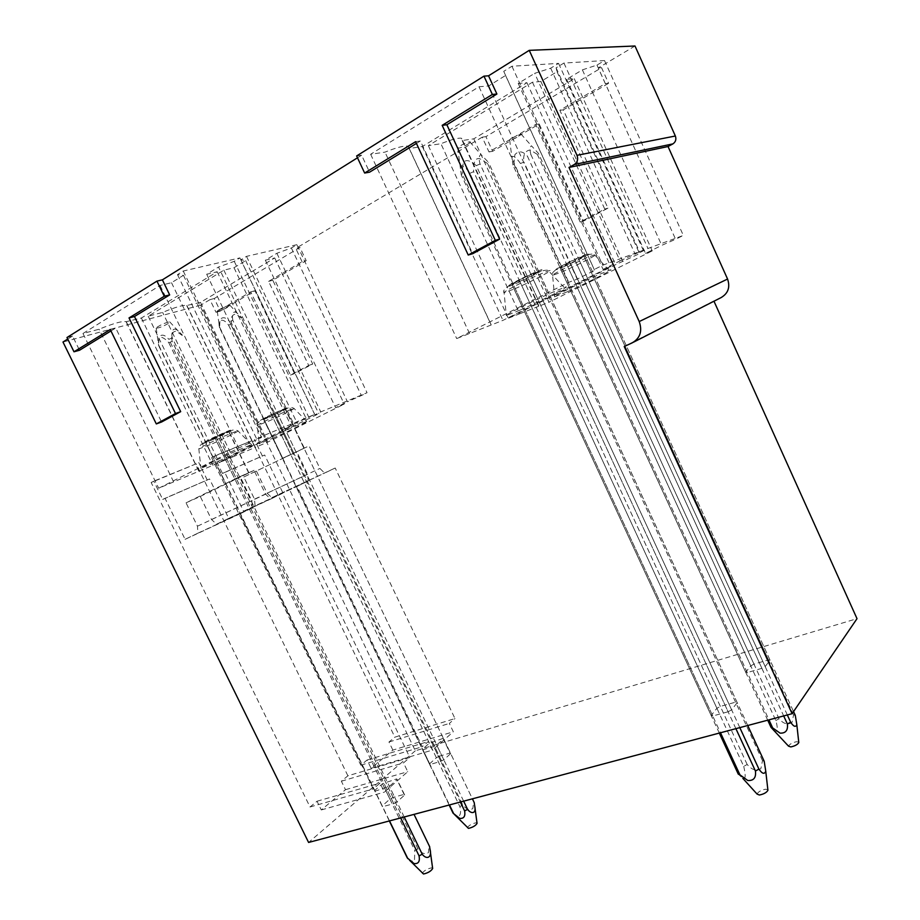 <?xml version="1.0" encoding="UTF-8"?>
<svg xmlns="http://www.w3.org/2000/svg" width="920" height="920" viewBox="0 0 920 920"><rect width="100%" height="100%" fill="white"/><g stroke="black" fill="none" stroke-linecap="round" stroke-linejoin="round"><path stroke-width="0.69" stroke-dasharray="4.6 3.45" d="M520.226 310.074C542.455 300.288 575.161 283.521 564.178 287.465L552.678 292.226C532.887 300.921 502.987 316.009 506.333 315.56L520.226 310.074M620.034 260.889L643.287 250.228L602.738 265.213L594.262 269.479L594.619 270.377L577.197 279.116L568.732 282.302L456.699 338.56L502.964 320.355L610.719 266.501L603.06 269.387L620.034 260.889L534.669 73.335L550.689 68.195L558.566 63.376L511.945 66.24L503.734 71.346L505.551 75.463L488.669 85.939L479.009 86.756L370.633 154.284L384.985 152.133C396.808 147.384 404.558 145.417 408.238 146.222L409.193 148.499L422.349 146.533L526.93 82.696L518.202 83.432L534.669 73.335M753.974 664.125L750.743 665.861L745.694 672.198L747.258 672.566L761.886 668.322L765.164 666.54L770.074 660.215L768.453 659.881L753.974 664.125L570.377 263.43L559.947 267.444L574.793 259.658L585.166 255.691L570.377 263.43M768.453 659.881L584.016 256.461M750.743 665.861L566.973 264.983M770.074 660.215L585.166 255.691M745.694 672.198L559.947 267.444M765.164 666.54L578.266 258.083M747.258 672.566L561.039 266.696M761.886 668.322L574.793 259.658M218.511 461.092C236.636 452.962 257.117 442.704 251.47 444.555L235.186 451.386C218.994 458.643 199.916 468.061 200.939 468.28L218.511 461.092M293.767 424.085L314.686 414.437L262.695 435.999L256.714 438.989L261.556 437.471L238.683 448.051L158.689 488.232L212.876 465.313L291.237 426.155L281.577 430.18L293.767 424.085L218.5 267.041L234.255 261.337L239.89 257.899L183.252 271.02L177.491 274.62L183.448 275.31L171.511 282.716L160.091 285.453L82.972 333.5L99.084 329.233C113.597 323.299 122.59 320.792 126.086 321.712L141.381 318.032L217.189 271.756L206.701 274.275L218.5 267.041M443.026 738.415L429.387 743.176L422.337 749.271L422.935 749.765L433.699 746.557L436.678 744.993L443.67 738.875L443.026 738.415L450.053 753.066L439.323 756.206L432.331 741.635M439.323 756.206L436.39 757.758L429.398 763.968L430.019 764.497L440.806 761.369L443.785 759.793L450.708 753.572L443.67 738.875M450.708 753.572L450.053 753.066M436.39 757.758L429.387 743.176M443.785 759.793L436.678 744.993M429.398 763.968L422.337 749.271M440.806 761.369L433.699 746.557M430.019 764.497L422.935 749.765M293.836 453.203L282.405 458.367L304.278 448.097L293.836 453.203L275.137 414.264L263.511 419.083L276.954 412.206L285.453 408.836L275.137 414.264M303.957 448.304L285.177 409.135M290.789 454.629L272.067 415.667M304.278 448.097L285.453 408.836M282.405 458.367L263.511 419.083M295.952 451.8L276.954 412.206M282.681 458.171L263.741 418.796M292.847 453.249L273.827 413.643M255.07 505.712L254.518 499.157L243.8 476.997L309.085 445.866L319.907 468.441L324.61 473.11L335.202 468.015L454.974 718.554L394.853 737.161L251.873 440.726L211.519 457.47L214.084 456.171L222.479 473.478L264.661 455.02L224.744 472.362L243.581 511.221L308.269 480.976L297.056 486.369L422.268 746.73L428.306 741.531L432.411 750.087L453.318 731.768L449.328 723.431L454.974 718.554M243.8 476.997L309.085 445.866M211.519 457.47L360.824 765.175L367.103 760.012L371.105 768.28L392.863 750.087L453.318 731.768M371.105 768.28L432.411 750.087M214.256 298.517L209.944 299.655L216.005 312.271L250.711 291.881L290.49 375.084L308.695 365.47L268.594 281.37L302.07 261.717L306.199 260.682L299.931 247.457L214.256 298.517L220.294 311.075L254.943 290.743L294.538 373.612L312.708 364.021L272.803 280.267L306.199 260.682M268.594 281.37L272.803 280.267M308.695 365.47L312.708 364.021M302.07 261.717L295.768 248.434L299.931 247.457M290.49 375.084L294.538 373.612M250.711 291.881L254.943 290.743M216.005 312.271L220.294 311.075M485.909 136.631L482.195 137.184L488.98 151.927L535.67 124.499L580.198 222.042L604.75 209.07L559.843 110.296L605.291 83.605L608.603 83.283L601.565 67.7L485.909 136.631L492.648 151.305L539.2 123.993L583.498 221.076L607.97 208.15L563.304 109.859L608.603 83.283M559.843 110.296L563.304 109.859M604.75 209.07L607.97 208.15M605.291 83.605L598.23 67.942L601.565 67.7M580.198 222.042L583.498 221.076M535.67 124.499L539.2 123.993M488.98 151.927L492.648 151.305M110.963 330.947L115.736 328.014L161.54 422.015M66.987 337.513L72.542 336.041L79.511 350.255M72.542 336.041L67.735 339.043M416.426 143.416L420.405 140.978L472.684 253.713M356.638 155.952L361.617 155.204L369.564 172.189M361.617 155.204L357.489 157.791M482.195 137.184L295.768 248.434M634.995 46L598.23 67.942M713.966 301.208L721.119 297.574M209.944 299.655L200.732 305.152L415.299 750.8L857.014 618.665M713.839 300.932L624.22 346.518M200.732 305.152L62.986 342.022M296.872 244.685L246.502 256.37L240.867 259.796L245.674 260.636L234.013 267.72L223.859 270.158L148.212 316.216L162.61 312.409C175.593 307.05 183.62 304.75 186.691 305.52L200.502 302.369L274.712 257.945L265.351 260.199L276.874 253.287L291.364 247.986L296.872 244.685L367.046 392.736L320.758 411.918L314.939 414.828L318.768 413.701L219.213 462.633L232.576 456.987L162.61 312.409M604.52 60.57L563.937 63.054L556.105 67.827L557.014 71.714L540.856 81.512L532.462 82.225L428.341 145.624L440.921 143.738C451.524 139.449 458.401 137.632 461.575 138.276L462.185 140.553L473.777 138.816L574.252 78.683L566.616 79.327L582.383 69.862L596.988 65.079L604.52 60.57L683.33 235.428L647.967 248.492L639.906 252.528L639.561 253.621L615.572 264.684L508.334 318.24L519.593 313.812L440.921 143.738M110.251 329.486L115.736 328.014M415.621 141.668L420.405 140.978M392.863 750.087L388.964 742.014L394.853 737.161M388.964 742.014L449.328 723.431M367.103 760.012L428.306 741.531M360.824 765.175L422.268 746.73M291.364 247.986L361.376 395.554L367.046 392.736M276.874 253.287L347.461 401.764L361.376 395.554M265.351 260.199L335.604 407.675L347.461 401.764M274.712 257.945L344.229 404.075L335.604 407.675M200.502 302.369L267.766 442.106L344.229 404.075M187.082 305.923L255.311 447.373L267.766 442.106M232.576 456.987L255.311 447.373M148.212 316.216L219.213 462.633M223.859 270.158L297.367 423.603M234.013 267.72L306.716 419.704M245.674 260.636L318.768 413.701M240.867 259.796L314.939 414.828M246.502 256.37L320.758 411.918M234.255 261.337L308.855 417.358M206.701 274.275L281.577 430.18M217.189 271.756L291.237 426.155M141.381 318.032L212.876 465.313M126.419 321.988L198.984 471.19M173.627 481.907L99.084 329.233M82.972 333.5L158.689 488.232M160.091 285.453L238.683 448.051M171.511 282.716L249.193 443.67M183.448 275.31L261.556 437.471M177.491 274.62L256.714 438.989M183.252 271.02L262.695 435.999M239.89 257.899L314.686 414.437M596.988 65.079L675.602 239.269L683.33 235.428M582.383 69.862L661.744 245.341L675.602 239.269M566.616 79.327L645.541 253.402L661.744 245.341M574.252 78.683L652.257 250.884L645.541 253.402M473.777 138.816L549.021 302.22L652.257 250.884M462.185 140.553L538.637 306.314L549.021 302.22M519.593 313.812L538.637 306.314M428.341 145.624L508.334 318.24M532.462 82.225L615.572 264.684M540.856 81.512L622.943 261.912M557.014 71.714L639.561 253.621M556.105 67.827L639.906 252.528M563.937 63.054L647.967 248.492M550.689 68.195L635.179 254.276M518.202 83.432L603.06 269.387M526.93 82.696L610.719 266.501M422.349 146.533L502.964 320.355M409.193 148.499L491.188 324.99M469.534 333.511L384.985 152.133M370.633 154.284L456.699 338.56M479.009 86.756L568.732 282.302M488.669 85.939L577.197 279.116M505.551 75.463L594.619 270.377M503.734 71.346L594.262 269.479M511.945 66.24L602.738 265.213M558.566 63.376L643.287 250.228M347.898 775.813L196.155 463.829L151.156 482.505L310.028 806.989L317.02 801.239L321.275 809.945L345.494 789.693L341.354 781.206L347.898 775.813L409.814 757.459L282.52 493.361L270.687 499.054L265.57 494.19L254.058 470.361L240.12 476.56L251.815 500.71L252.402 507.863L239.844 513.912L373.278 788.923L380.029 783.115L384.399 792.131L407.755 771.684L403.512 762.887L409.814 757.459M341.354 781.206L403.512 762.887M345.494 789.693L407.755 771.684M321.275 809.945L384.399 792.131M317.02 801.239L380.029 783.115M310.028 806.989L373.278 788.923M308.269 480.976L307.602 474.272L296.642 451.409M254.518 499.157L307.602 474.272M256.553 471.304L267.122 493.189L319.907 468.441M267.122 493.189L271.825 497.662L324.61 473.11M243.581 511.221L297.056 486.369M271.825 497.662L335.202 468.015M282.693 492.441L264.661 455.02M222.479 473.478L224.744 472.362M251.873 440.726L214.084 456.171M262.43 456.113L254.403 439.449M274.723 437.425L259.233 443.796C258.06 443.704 276.977 434.366 292.376 427.455L306.751 421.394C312.053 419.635 291.801 429.755 274.723 437.425M375.096 791.177L374.589 790.544L382.455 783.736L396.612 778.929L397.175 779.516L389.378 786.335L375.096 791.177L382.628 806.702L393.76 803.643L386.193 788.014M205.654 441.91L218.408 436.839L228.827 431.284L205.654 441.91L225.837 483.506L236.256 478.446L215.97 436.586M393.76 803.643L396.934 801.952L404.662 794.995L404.075 794.374L393.024 797.444L389.896 799.1L382.099 806.035L374.589 790.544M382.099 806.035L382.628 806.702M396.934 801.952L389.378 786.335M389.896 799.1L382.455 783.736M404.662 794.995L397.175 779.516M393.024 797.444L385.584 782.092M404.075 794.374L396.612 778.929M566.8 291.962L554.61 296.827C551.379 297.344 580.52 282.693 598.989 274.562L609.201 270.308C618.987 266.777 587.282 282.923 566.8 291.962M415.299 750.8L308.591 842.456M728.099 711.769L731.63 709.849L737.207 702.65L735.563 702.167L720.36 706.399L716.898 708.285L711.16 715.472L712.735 715.99L728.099 711.769L527.229 276.149L538.856 271.722L523.526 279.829L511.853 284.303L527.229 276.149M712.735 715.99L512.877 283.555M731.63 709.849L530.978 274.447M711.16 715.472L511.853 284.303M737.207 702.65L538.856 271.722M716.898 708.285L519.857 281.497M735.563 702.167L537.751 272.504M720.36 706.399L523.526 279.829M236.256 478.446L248.883 472.753L238.314 477.951L218.408 436.839M248.676 472.914L228.677 431.549M238.314 477.951L235.048 479.469L215.119 438.334M248.883 472.753L228.827 431.284M235.048 479.469L225.687 483.644L205.551 442.152M239.568 476.905L219.316 435.056M186.047 502.815L200.272 496.455L211.508 519.535L216.614 524.181L228.712 518.374L209.553 478.963L165.025 498.306L185.092 539.327L197.927 533.163L197.455 526.194L186.047 502.815L240.12 476.56M197.455 526.194L251.815 500.71M197.927 533.163L252.402 507.863M200.272 496.455L254.058 470.361M211.508 519.535L265.57 494.19M216.614 524.181L270.687 499.054M185.092 539.327L239.844 513.912M228.712 518.374L282.52 493.361M151.156 482.505L153.778 481.171L162.714 499.445L209.553 478.963M162.714 499.445L165.025 498.306M196.155 463.829L153.778 481.171M207.276 480.079L198.743 462.53M511.267 138.31L520.938 133.963L519.754 135.734C514.97 138.609 511.6 140.024 509.657 139.978L511.267 138.31M787.324 714.966L530.955 154.663L527.424 156.204L783.679 715.932M767.717 720.188L512.934 165.002L513.9 163.967L514.855 154.744C518.547 150.512 522.732 150.983 527.424 156.181M513.9 163.967L768.959 719.854M795.282 715.369L793.592 714.897L792.028 722.395C787.876 725.167 783.541 723.959 779.021 718.761L523.928 162.046L520.467 163.553L775.813 720.532C777.791 727.122 777.653 730.813 775.399 731.619M520.467 163.553C517.534 159.079 511.209 152.409 512.141 159.413L512.934 165.002M530.943 154.652C529.598 149.925 529.77 146.97 531.438 145.797L538.372 153.306L793.546 711.574M779.01 718.773L775.813 720.532M793.592 714.897L537.337 154.376L538.372 153.306M537.337 154.376L530.15 149.948C524.975 150.868 522.905 154.905 523.94 162.046M798.744 742.152L796.513 741.704C792.246 742.658 789.59 744.142 788.532 746.154M467.256 827.919C468.522 825.631 471.35 823.929 475.766 822.825L477.02 823.193M218.178 310.27C222.651 307.579 226.561 305.9 229.931 305.233L229.31 306.348C223.836 309.522 219.822 311.155 217.258 311.236L218.178 310.27M474.202 802.585L241.569 318.171L472.409 798.824M241.569 318.171L235.784 314.134C231.897 314.548 230.54 317.779 231.713 323.805L462.76 805.023C466.543 809.543 469.913 810.681 472.868 808.45L473.57 802.136M462.76 805.023L459.85 806.587C462.139 813.901 458.827 820.295 454.054 814.062L453.065 813.165M449.144 805.023L219.592 327.796L219.972 319.838C222.479 316.514 225.699 317.112 229.632 321.643L460.345 802.044M219.765 327.347L449.466 804.942M463.645 801.159L232.817 320.252L229.655 321.643M231.713 323.805L228.597 325.185C223.272 317.4 217.085 319.148 219.638 327.842M228.597 325.185L459.85 806.587M232.817 320.24C231.794 315.663 232.702 308.706 237.9 313.881L241.742 317.653M422.315 873.459C423.683 870.86 426.719 868.997 431.422 867.87L432.63 868.319M157.01 327.209C161.69 324.346 165.922 322.563 169.694 321.839L169.211 322.943C163.392 326.358 159.045 328.084 156.193 328.141L157.01 327.209M429.49 846.365L414.034 814.372M182.217 335.443L176.18 331.142C172.178 331.556 170.833 334.949 172.143 341.297L417.91 848.849C421.889 853.645 425.385 854.91 428.421 852.633L429.065 846.055M417.91 848.849L414.816 850.529L414.448 860.994C412.091 861.591 409.745 860.602 407.422 858.026L407.249 857.865M404.213 816.994L172.247 337.847L168.866 339.33L400.683 817.926M389.332 820.95L158.665 345.621L158.861 337.353C161.38 333.868 164.714 334.523 168.855 339.342M158.769 345.264L389.516 820.904M172.143 341.297L168.82 342.757C166.129 339.514 163.277 337.559 160.275 336.927C158.55 338.928 158.056 341.872 158.792 345.747M168.82 342.757L414.816 850.529M172.258 337.835C170.993 332.534 172.81 325.392 178.595 331.43L182.252 334.938M764.198 761.288L762.496 760.656L760.897 768.533C756.55 771.385 751.973 770.029 747.166 764.462L743.728 766.383L469.901 173.293C466.44 167.958 459.206 161.437 460.586 169.683L461.299 174.949L462.185 173.868L720.486 732.757M747.155 764.474L473.627 171.672L469.901 173.293M757.068 794.075C758.206 791.752 761.058 790.13 765.612 789.199L767.866 789.762M468.717 143.646C463.599 146.763 459.942 148.269 457.769 148.166L459.31 146.452C463.3 143.934 466.762 142.381 469.717 141.795C470.787 141.784 470.453 142.404 468.717 143.646M739.818 727.616L480.067 163.99C478.641 158.827 478.94 155.664 480.941 154.48L488.543 162.426L487.588 163.541L762.496 760.656M735.896 728.663L476.272 165.634L480.067 163.99M747.73 725.512L488.543 162.438M719.302 733.079L461.299 174.949M487.588 163.541L479.998 158.803C473.535 156.998 473.512 166.83 473.627 171.672M743.728 766.383C744.809 770.994 746.683 780.562 742.831 778.377L738.288 774.157M476.261 165.611C472.719 162.633 465.44 156.952 463.07 164.036L462.173 173.857M514.889 288.753C532.208 281.325 557.301 268.03 548.55 270.848L539.615 274.367C524.365 280.887 501.526 292.709 504.091 292.709L514.889 288.753M515.89 283.567C534.474 275.643 554.978 263.683 535.072 272.297C515.602 280.623 495.914 292.295 515.89 283.567M563.155 266.972C580.175 259.67 600.484 248.089 582.199 256.036C564.409 263.672 544.778 275.011 563.155 266.972M212.462 443.704C226.55 437.506 242.305 429.421 237.762 430.698L225.101 435.781C209.714 442.727 200.962 447.12 198.835 448.96L212.462 443.704M212.359 439.794C230.529 431.825 241.212 425.132 222.145 433.561C203.262 441.853 193.418 448.212 212.359 439.794M269.341 417.093C286.131 409.71 297.378 402.925 279.737 410.757C262.327 418.404 251.781 424.913 269.341 417.093M632.339 342.792L633.339 342.274M282.681 412.781C267.823 419.508 259.348 423.763 257.255 425.534L269.272 420.854C282.543 415.012 298.115 407.042 293.859 408.261L282.681 412.781M586.603 257.911C572.378 264.029 550.114 275.494 552.587 275.39L562.039 271.883C578.001 265.006 602.347 252.23 594.55 254.771L586.603 257.911M564.178 287.465L548.55 270.848C548.55 269.64 544.663 270.077 536.912 272.17C520.294 278.737 500.077 288.914 504.091 292.709L506.333 315.56M251.47 444.555L237.762 430.698C234.968 430.157 236.428 428.11 222.847 433.527L202.745 443.417C199.72 445.418 198.409 447.269 198.835 448.96L200.939 468.28M255.093 447.35L186.691 305.52M198.789 471.19L126.086 321.712M538.798 305.693L461.575 138.276M491.05 324.461L408.238 146.222M306.751 421.394L293.859 408.261C291.398 407.617 292.077 405.984 280.427 410.688C264.017 417.427 256.3 422.372 257.255 425.534L259.233 443.796M609.201 270.308L594.55 254.771C594.009 253.54 590.467 253.897 583.901 255.852C568.491 262.2 549.056 271.32 552.587 275.39L554.61 296.827M520.938 133.963L531.438 145.797M509.657 139.978L512.141 159.413M229.931 305.233L237.9 313.881M217.258 311.236L219.592 327.796M409.549 860.234L407.422 858.026M169.694 321.839L178.595 331.43M156.193 328.141L158.665 345.621M457.769 148.166L460.586 169.683M469.717 141.795L480.941 154.48"/><path stroke-width="1.38" d="M156.308 423.924L175.49 413.54L129.018 317.94L164.266 296.263L156.952 281.117L66.987 337.513L73.991 351.785L110.251 329.486L156.308 423.924L161.54 422.015L180.688 411.654L134.47 316.514L169.671 294.906L162.392 279.841L357.489 157.791M73.991 351.785L79.511 350.255L110.963 330.947M67.735 339.043L62.986 342.022L308.591 842.456L792.097 713.69L624.22 346.518L632.339 342.792C640.205 338.1 642.494 331.016 639.205 321.551L568.997 167.463L574.379 164.473L672.876 143.899C675.671 141.99 676.499 139.357 675.36 136.01L634.995 46L529.241 50.347L488.543 75.808L496.892 94.024L446.867 124.74L499.675 239.108L472.684 253.713L468.222 255.024L495.316 240.361L442.163 125.338L492.361 94.461L496.892 94.024M675.36 136.01L576.99 155.319C578.358 159.229 577.484 162.276 574.379 164.473M576.99 155.319L529.241 50.347M492.361 94.461L483.966 76.141L356.638 155.952L364.63 173.029L369.564 172.189L416.426 143.416M633.339 342.274L721.119 297.574C728.168 293.388 730.331 287.212 727.57 279.047L668.035 146.521L672.876 143.899M792.097 713.69L857.014 618.665L713.966 301.208M668.035 146.521L568.997 167.463M156.952 281.117L162.392 279.841M483.966 76.141L488.543 75.808M129.018 317.94L134.47 316.514M164.266 296.263L169.671 294.906M175.49 413.54L180.688 411.654M442.163 125.338L446.867 124.74M364.63 173.029L415.621 141.668L468.222 255.024M495.316 240.361L499.675 239.108M783.679 715.932L787.394 724.029L790.648 722.223L787.324 714.966M768.959 719.854L772.65 727.893L780.056 733.125C785.645 733.389 788.095 730.365 787.394 724.051M798.744 742.152L798.79 742.589C797.559 744.602 794.903 746.039 790.809 746.925L788.532 746.154L771.018 727.375L772.65 727.893M771.018 727.375L767.717 720.188M793.546 711.574L795.282 715.369L796.835 724.764C795.616 727.444 793.557 726.605 790.659 722.246M477.02 823.193L477.054 823.388C475.628 825.688 472.776 827.356 468.51 828.391L454.376 814.395M449.144 805.023L453.065 813.165L459.643 818.386C463.875 818.788 465.531 816.316 464.611 810.957L467.578 809.358C470.948 814.05 476.606 814.177 474.697 805.885L474.202 802.585M460.345 802.044L464.623 810.957M449.466 804.942L453.732 813.809M467.578 809.37L463.645 801.159M472.409 798.824L474.283 802.734M432.63 868.319L432.653 868.514C431.1 871.125 428.053 872.953 423.522 874L409.549 860.234M407.238 857.865L414.023 863.558C418.404 864.064 420.084 861.511 419.06 855.91L422.222 854.197C426.316 859.855 432.319 858.072 429.996 849.045L429.49 846.365M400.683 817.926L419.083 855.91M389.516 820.904L407.836 858.647M407.249 857.865L389.332 820.95M422.222 854.197L404.213 816.994M414.034 814.372L429.709 846.803M767.866 789.762L767.924 790.291C766.578 792.591 763.726 794.167 759.368 795.018L757.068 794.075L742.831 778.377M735.896 728.663L755.435 771.04L758.919 769.085L739.818 727.616M758.931 769.097C762.197 773.846 764.462 774.536 765.75 771.178L764.198 761.3L747.73 725.512M719.302 733.079L738.288 774.157L739.933 774.835L720.486 732.757M755.435 771.052C756.228 777.733 753.675 780.873 747.776 780.494L739.933 774.835M727.57 279.047L639.205 321.551M798.79 742.589L796.835 724.764M477.054 823.388L474.697 805.885M432.653 868.514L429.996 849.045M767.924 790.291L765.75 771.178"/></g></svg>
